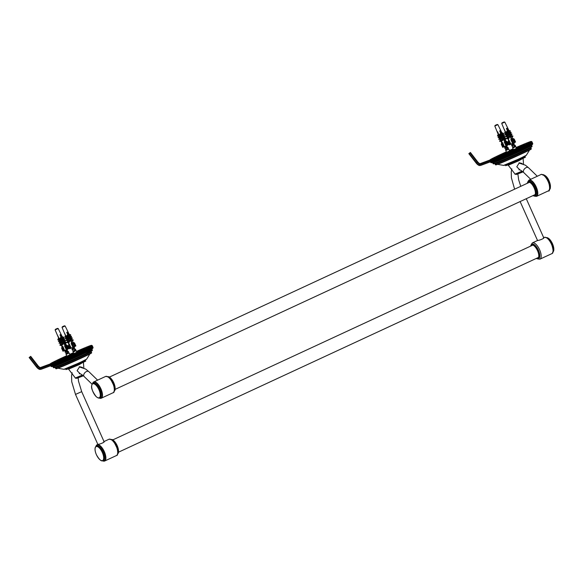 <?xml version="1.0" encoding="UTF-8"?>
<svg xmlns="http://www.w3.org/2000/svg" width="583" height="583" viewBox="0 0 583 583"><rect width="100%" height="100%" fill="white"/><g stroke="black" fill="none" stroke-linecap="round" stroke-linejoin="round"><path stroke-width="0.87" d="M103.752 441.681C105.917 441.63 99.933 444.406 98.119 444.29L97.084 444.771A8.964 3.673 -114.9 0 0 95.955 446.461A8.709 3.571 65.1 0 1 103.876 451.497A8.709 3.571 65.1 0 1 102.608 460.796A8.964 3.673 -114.9 0 0 104.627 461.029A8.964 3.673 -114.9 0 0 104.182 451.351A8.964 3.673 -114.9 0 0 97.084 444.771L95.852 446.542M538.656 257.103A7.339 3.01 -114.9 0 0 537.504 250.675A7.339 3.01 -114.9 0 0 533.139 245.203M538.714 256.848A6.916 2.835 65.1 0 1 537.934 257.832M532.111 245.283A6.916 2.835 65.1 0 1 533.365 245.319M543.436 237.777C545.601 237.733 539.618 240.509 537.803 240.393L532.381 242.9L531.157 244.671M535.267 194.299A7.339 3.01 -114.9 0 0 531.164 183.441A7.339 3.01 -114.9 0 0 529.75 182.399M535.318 194.052A6.916 2.835 65.1 0 1 534.545 195.028M528.723 182.479A6.916 2.835 65.1 0 1 529.976 182.523M67.009 349.815L65.66 351.943L66.302 352.088M68.211 352.008L66.105 354.355L66.899 356.198M60.734 335.793L60.719 336.253L60.975 335.99M66.119 354.42L68.481 351.68M66.863 351.841L64.975 352.023L67.439 349.341M66.112 354.136L68.517 351.483L65.69 351.738M65.07 351.804L67.46 349.29M62.629 339.685L62.556 340.159M60.537 335.006L60.406 335.589M66.79 354.034C64.21 354.624 68.889 351.899 67.664 351.432L65.937 351.411M67.176 350.099L67.883 351.556L66.171 352.088M65.529 351.381L66.644 349.654M68.313 352.074L69.18 353.094L66.105 354.355M75.316 349.691L76.089 350.543L73.188 352.154L75.44 349.997L75.695 349.523L75.076 349.406M74.056 347.555L72.737 349.479L72.992 351.622M75.426 349.756L75.243 350.201M67.839 333.848L67.584 334.227M68.889 336.187L69.115 336.697M72.678 347.475L73.647 347.453M73.13 352.154L75.44 349.997M72.737 349.8L72.022 349.764L74.486 347.082M68.539 335.414L68.16 335.465M67.497 333.075L67.081 333.133M73.101 351.957L75.557 349.224L74.886 349.108M73.801 349.283L72.737 349.479M72.11 349.545L74.303 346.776M67.905 334.904L68.408 335.108L68.022 335.167M67.366 332.776L66.943 332.842M73.057 351.804L75.076 349.465L74.668 348.853L72.707 349.683M74.172 349.108L72.984 349.159M72.576 349.122L73.837 346.987M68.422 335.145L67.985 335.087M67.271 333.556L67.541 333.17M67.38 332.813L66.899 332.755M74.026 349.108L74.668 348.853L74.216 347.84M80.279 373.834L77.109 370.693L79.645 366.685L82.524 367.443M66.783 355.936A15.369 0.466 -24.1 0 0 56.952 360.833A15.369 0.466 -24.1 0 0 76.898 352.365A15.369 0.466 -24.1 0 0 84.994 348.291A15.369 0.466 -24.1 0 0 76.555 351.585M73.487 352.926A15.369 0.466 -24.1 0 0 69.829 354.551M58.825 360.236A14.939 0.452 155.9 0 1 61.215 359.041M82.648 349.538A14.939 0.452 155.9 0 1 83.296 349.283M76.46 351.374A22.54 0.685 155.9 0 1 77.401 350.966A22.54 0.685 155.9 0 1 78.618 350.441A22.54 0.685 155.9 0 1 79.798 349.931A22.54 0.685 155.9 0 1 80.95 349.443A22.54 0.685 155.9 0 1 82.057 348.969A22.54 0.685 155.9 0 1 83.121 348.517A22.54 0.685 155.9 0 1 84.141 348.095A22.54 0.685 155.9 0 1 85.111 347.694A22.54 0.685 155.9 0 1 86.022 347.315A22.54 0.685 155.9 0 1 86.874 346.972A22.54 0.685 155.9 0 1 87.661 346.659A22.54 0.685 155.9 0 1 88.383 346.375A22.54 0.685 155.9 0 1 89.039 346.12A22.54 0.685 155.9 0 1 89.622 345.901A22.54 0.685 155.9 0 1 90.125 345.719A22.54 0.685 155.9 0 1 90.562 345.573A22.54 0.685 155.9 0 1 90.919 345.457A22.54 0.685 155.9 0 1 91.196 345.376A22.54 0.685 155.9 0 1 91.393 345.333A22.54 0.685 155.9 0 1 91.509 345.333A22.54 0.685 155.9 0 1 91.524 345.333A22.54 0.685 155.9 0 1 91.546 345.362A22.54 0.685 155.9 0 1 91.502 345.428A22.54 0.685 155.9 0 1 91.371 345.53A22.54 0.685 155.9 0 1 91.167 345.668A22.54 0.685 155.9 0 1 90.875 345.843A22.54 0.685 155.9 0 1 90.511 346.054A22.54 0.685 155.9 0 1 90.073 346.295A22.54 0.685 155.9 0 1 89.556 346.572A22.54 0.685 155.9 0 1 88.959 346.878A22.54 0.685 155.9 0 1 88.303 347.213A22.54 0.685 155.9 0 1 87.567 347.577A22.54 0.685 155.9 0 1 86.772 347.971A22.54 0.685 155.9 0 1 85.912 348.386A22.54 0.685 155.9 0 1 84.994 348.831A22.54 0.685 155.9 0 1 84.025 349.297A22.54 0.685 155.9 0 1 82.997 349.778A22.54 0.685 155.9 0 1 81.926 350.288A22.54 0.685 155.9 0 1 80.811 350.806A22.54 0.685 155.9 0 1 79.66 351.345A22.54 0.685 155.9 0 1 78.472 351.892A22.54 0.685 155.9 0 1 77.255 352.453A22.54 0.685 155.9 0 1 76.009 353.021A22.54 0.685 155.9 0 1 74.748 353.597A22.54 0.685 155.9 0 1 73.473 354.173A22.54 0.685 155.9 0 1 72.183 354.756A22.54 0.685 155.9 0 1 70.893 355.331A22.54 0.685 155.9 0 1 69.603 355.907A22.54 0.685 155.9 0 1 68.313 356.475A22.54 0.685 155.9 0 1 67.038 357.044A22.54 0.685 155.9 0 1 65.777 357.59A22.54 0.685 155.9 0 1 64.538 358.137A22.54 0.685 155.9 0 1 63.321 358.662A22.54 0.685 155.9 0 1 62.141 359.172A22.54 0.685 155.9 0 1 60.989 359.667A22.54 0.685 155.9 0 1 59.881 360.134A22.54 0.685 155.9 0 1 58.81 360.586A22.54 0.685 155.9 0 1 57.797 361.015A22.54 0.685 155.9 0 1 56.828 361.416A22.54 0.685 155.9 0 1 55.917 361.788A22.54 0.685 155.9 0 1 55.064 362.13A22.54 0.685 155.9 0 1 54.277 362.444A22.54 0.685 155.9 0 1 53.556 362.728A22.54 0.685 155.9 0 1 52.9 362.983A22.54 0.685 155.9 0 1 52.317 363.202A22.54 0.685 155.9 0 1 51.807 363.384A22.54 0.685 155.9 0 1 51.377 363.537A22.54 0.685 155.9 0 1 51.02 363.646A22.54 0.685 155.9 0 1 50.743 363.726A22.54 0.685 155.9 0 1 50.546 363.77A22.54 0.685 155.9 0 1 50.43 363.777A22.54 0.685 155.9 0 1 50.393 363.741A22.54 0.685 155.9 0 1 50.393 363.734A22.54 0.685 155.9 0 1 50.437 363.675A22.54 0.685 155.9 0 1 50.568 363.573A22.54 0.685 155.9 0 1 50.772 363.435A22.54 0.685 155.9 0 1 51.056 363.26A22.54 0.685 155.9 0 1 51.421 363.049A22.54 0.685 155.9 0 1 51.865 362.808A22.54 0.685 155.9 0 1 52.383 362.539A22.54 0.685 155.9 0 1 52.973 362.232A22.54 0.685 155.9 0 1 53.636 361.897A22.54 0.685 155.9 0 1 54.365 361.526A22.54 0.685 155.9 0 1 55.166 361.139A22.54 0.685 155.9 0 1 56.019 360.717A22.54 0.685 155.9 0 1 56.937 360.272A22.54 0.685 155.9 0 1 57.914 359.806A22.54 0.685 155.9 0 1 58.934 359.325A22.54 0.685 155.9 0 1 60.005 358.815A22.54 0.685 155.9 0 1 61.12 358.297A22.54 0.685 155.9 0 1 62.279 357.758A22.54 0.685 155.9 0 1 63.467 357.211A22.54 0.685 155.9 0 1 64.684 356.65A22.54 0.685 155.9 0 1 65.923 356.082A22.54 0.685 155.9 0 1 66.688 355.732M69.741 354.355A22.54 0.685 155.9 0 1 69.756 354.347A22.54 0.685 155.9 0 1 71.046 353.772A22.54 0.685 155.9 0 1 72.336 353.196A22.54 0.685 155.9 0 1 73.4 352.722M51.231 366.474L51.705 366.649A22.54 0.685 -24.1 0 0 51.719 366.656A22.54 0.685 -24.1 0 0 51.836 366.649A22.54 0.685 -24.1 0 0 52.033 366.605A22.54 0.685 -24.1 0 0 52.31 366.532A22.54 0.685 -24.1 0 0 52.667 366.416A22.54 0.685 -24.1 0 0 53.097 366.27A22.54 0.685 -24.1 0 0 53.607 366.08A22.54 0.685 -24.1 0 0 54.19 365.862A22.54 0.685 -24.1 0 0 54.846 365.614A22.54 0.685 -24.1 0 0 55.567 365.33A22.54 0.685 -24.1 0 0 56.354 365.016A22.54 0.685 -24.1 0 0 57.207 364.666A22.54 0.685 -24.1 0 0 58.118 364.295A22.54 0.685 -24.1 0 0 59.087 363.894A22.54 0.685 -24.1 0 0 60.1 363.471A22.54 0.685 -24.1 0 0 61.171 363.02A22.54 0.685 -24.1 0 0 62.279 362.546A22.54 0.685 -24.1 0 0 63.43 362.05A22.54 0.685 -24.1 0 0 64.611 361.54A22.54 0.685 -24.1 0 0 65.828 361.015A22.54 0.685 -24.1 0 0 67.067 360.476A22.54 0.685 -24.1 0 0 68.328 359.922A22.54 0.685 -24.1 0 0 69.603 359.361A22.54 0.685 -24.1 0 0 70.893 358.793A22.54 0.685 -24.1 0 0 72.183 358.217A22.54 0.685 -24.1 0 0 73.473 357.634A22.54 0.685 -24.1 0 0 74.762 357.058A22.54 0.685 -24.1 0 0 76.038 356.475A22.54 0.685 -24.1 0 0 77.299 355.907A22.54 0.685 -24.1 0 0 78.545 355.339A22.54 0.685 -24.1 0 0 79.762 354.777A22.54 0.685 -24.1 0 0 80.95 354.231A22.54 0.685 -24.1 0 0 82.101 353.692A22.54 0.685 -24.1 0 0 83.216 353.167A22.54 0.685 -24.1 0 0 84.287 352.664A22.54 0.685 -24.1 0 0 85.315 352.176A22.54 0.685 -24.1 0 0 86.284 351.709A22.54 0.685 -24.1 0 0 87.202 351.272A22.54 0.685 -24.1 0 0 88.062 350.849A22.54 0.685 -24.1 0 0 88.856 350.456A22.54 0.685 -24.1 0 0 89.593 350.091A22.54 0.685 -24.1 0 0 90.248 349.756A22.54 0.685 -24.1 0 0 90.839 349.45A22.54 0.685 -24.1 0 0 91.363 349.173A22.54 0.685 -24.1 0 0 91.801 348.933A22.54 0.685 -24.1 0 0 92.165 348.729A22.54 0.685 -24.1 0 0 92.457 348.554A22.54 0.685 -24.1 0 0 92.661 348.415A22.54 0.685 -24.1 0 0 92.784 348.313A22.54 0.685 -24.1 0 0 92.828 348.255A22.54 0.685 -24.1 0 0 92.835 348.24L93.083 347.585L92.216 345.639L91.546 345.362L92.216 345.602L91.509 345.333L92.209 345.595L93.091 347.548M83.143 375.62L76.752 378.352L83.325 375.773M53.097 366.27L52.288 366.058L51.421 364.113L51.807 363.384L53.097 366.27M52.667 366.416L51.872 366.197L51.005 364.251L51.377 363.537L52.667 366.416M52.31 366.532L51.537 366.299L50.67 364.353L51.02 363.646L51.763 366.233L52.31 366.532M52.033 366.605L51.282 366.372L50.415 364.419L50.743 363.726L51.457 366.328L52.033 366.605M51.836 366.649L51.107 366.401L50.24 364.448L50.546 363.77L50.349 364.433L51.836 366.649M51.719 366.656L51.02 366.394L50.153 364.441L50.43 363.777L50.204 364.455L51.078 366.401L51.719 366.656L51.02 366.394A23.05 0.7 155.9 0 1 51.013 366.379L50.138 364.433A23.05 0.7 -24.1 0 0 50.153 364.441L50.393 363.741M92.835 348.24L93.083 347.585A23.05 0.7 155.9 0 1 93.069 347.606L92.784 348.313L93.01 347.665L91.502 345.428L92.201 345.661L93.069 347.606M92.661 348.415L91.983 345.843L91.371 345.53L92.099 345.755L92.974 347.701L92.661 348.415M92.457 348.554L91.742 345.996L91.167 345.668L91.917 345.879L92.784 347.832L92.457 348.554M92.165 348.729L90.875 345.843L91.655 346.047L92.522 347.993L92.165 348.729M91.801 348.933L90.511 346.054L91.305 346.251L92.18 348.197L91.801 348.933M91.363 349.173L90.073 346.295L90.882 346.484L91.75 348.43L91.363 349.173M90.839 349.45L89.556 346.572L90.38 346.754L91.247 348.7L90.839 349.45M90.248 349.756L88.959 346.878L89.797 347.053L90.671 348.998L90.248 349.756M89.593 350.091L88.303 347.213L89.148 347.388L90.022 349.334L89.593 350.091M88.856 350.456L87.567 347.577L88.427 347.752L89.294 349.698L88.856 350.456M88.062 350.849L86.772 347.971L87.632 348.138L88.507 350.091L88.062 350.849M87.202 351.272L85.912 348.386L86.78 348.561L87.647 350.507L87.202 351.272M86.284 351.709L84.994 348.831L85.861 349.006L86.729 350.951L86.284 351.709L84.994 348.831M85.315 352.176L84.025 349.297L84.885 349.472L85.759 351.418L85.315 352.176L84.025 349.297M84.287 352.664L82.997 349.778L83.857 349.968L84.724 351.913L84.287 352.664L82.997 349.778M83.216 353.167L81.992 350.842L81.926 350.288L82.779 350.478L83.646 352.424L83.216 353.167L81.926 350.288M82.101 353.692L80.811 350.806L81.649 351.002L82.524 352.948L82.101 353.692L80.811 350.806M80.95 354.231L79.66 351.345L80.483 351.549L81.358 353.495L80.95 354.231L79.66 351.345M79.762 354.777L78.421 352.504L78.472 351.892L79.281 352.103L80.148 354.049L79.762 354.777L78.472 351.892M78.545 355.339L77.255 352.453L78.042 352.671L78.916 354.617L78.545 355.339L77.255 352.453M77.299 355.907L75.885 353.662L76.009 353.021L76.781 353.254L77.656 355.2L77.299 355.907L76.009 353.021M76.038 356.475L74.588 354.245L74.748 353.597L75.498 353.837L76.366 355.783L76.038 356.475L74.748 353.597M74.762 357.058L73.276 354.843L73.473 354.173L74.194 354.428L75.069 356.373L74.762 357.058L73.473 354.173M73.473 357.634L72.831 357.379L71.957 355.433L72.183 354.756L72.882 355.018L73.757 356.964L73.473 357.634L72.183 354.756M72.183 358.217L71.505 357.969L70.638 356.024L70.893 355.331L71.563 355.608L72.43 357.561L72.183 358.217L70.893 355.331M70.893 358.793L70.186 358.56L69.319 356.614L69.603 355.907L71.111 358.151L70.893 358.793L69.603 355.907M69.603 359.361L68.874 359.143L68.007 357.19L68.313 356.475L69.792 358.734L69.603 359.361L68.313 356.475M68.328 359.922L67.577 359.711L66.702 357.765L67.038 357.044L67.613 357.364L68.328 359.922L67.038 357.044M67.067 360.476L66.294 360.272L65.42 358.326L65.777 357.59L66.316 357.933L67.067 360.476L65.777 357.59M65.828 361.015L65.034 360.819L64.159 358.873L64.538 358.137L65.041 358.494L65.828 361.015L64.538 358.137M64.611 361.54L63.802 361.351L62.928 359.405L63.321 358.662L63.787 359.033L64.611 361.54L63.321 358.662M63.43 362.05L62.6 361.868L61.732 359.922L62.141 359.172L63.438 361.511L62.141 359.172M62.279 362.546L61.441 362.364L60.566 360.418L60.989 359.667L61.375 360.075L62.279 362.546L60.989 359.667M61.171 363.02L60.319 362.845L59.451 360.892L59.881 360.134L61.098 362.509L59.881 360.134M60.1 363.471L59.247 363.296L58.373 361.343L58.81 360.586L60.1 363.471L58.81 360.586M59.087 363.894L58.22 363.719L57.353 361.773L57.797 361.015L59.087 363.894L57.797 361.015M58.118 364.295L57.251 364.12L56.383 362.174L56.828 361.416L58.118 364.295L56.828 361.416M57.207 364.666L56.347 364.492L55.472 362.546L55.917 361.788L57.207 364.666M56.354 365.016L55.494 364.834L54.627 362.888L55.064 362.13L56.354 365.016M55.567 365.33L54.715 365.147L53.84 363.202L54.277 362.444L55.567 365.33M54.846 365.614L54 365.424L53.126 363.479L53.556 362.728L54.846 365.614M54.19 365.862L53.352 365.672L52.485 363.726L52.9 362.983L54.19 365.862M53.352 365.672A23.05 0.7 155.9 0 1 53.177 365.738L53.607 366.08L52.783 365.884A23.05 0.7 155.9 0 1 52.63 365.942M63.802 361.351A23.05 0.7 155.9 0 1 63.438 361.511M65.034 360.819A23.05 0.7 155.9 0 1 64.662 360.986M66.294 360.272A23.05 0.7 155.9 0 1 65.915 360.44M67.577 359.711A23.05 0.7 155.9 0 1 67.191 359.879M68.874 359.143A23.05 0.7 155.9 0 1 68.481 359.31M70.186 358.56A23.05 0.7 155.9 0 1 69.792 358.734M71.505 357.969A23.05 0.7 155.9 0 1 71.111 358.151M72.831 357.379A23.05 0.7 155.9 0 1 72.43 357.561M74.15 356.789A23.05 0.7 155.9 0 1 73.757 356.964M75.462 356.198A23.05 0.7 155.9 0 1 75.069 356.373M76.759 355.608A23.05 0.7 155.9 0 1 76.366 355.783M78.035 355.025A23.05 0.7 155.9 0 1 77.656 355.2M79.288 354.449A23.05 0.7 155.9 0 1 78.916 354.617M80.52 353.881A23.05 0.7 155.9 0 1 80.148 354.049M51.756 363.989A23.05 0.7 -24.1 0 0 51.916 363.938L52.317 363.202L52.302 363.792A23.05 0.7 -24.1 0 0 52.485 363.726M63.787 359.033A23.05 0.7 -24.1 0 0 64.159 358.873M65.041 358.494A23.05 0.7 -24.1 0 0 65.42 358.326M66.316 357.933A23.05 0.7 -24.1 0 0 66.702 357.765M67.613 357.364A23.05 0.7 -24.1 0 0 68.007 357.19M68.925 356.789A23.05 0.7 -24.1 0 0 69.319 356.614M70.237 356.198A23.05 0.7 -24.1 0 0 70.638 356.024M71.563 355.608A23.05 0.7 -24.1 0 0 71.957 355.433M72.882 355.018A23.05 0.7 -24.1 0 0 73.276 354.843M74.194 354.428A23.05 0.7 -24.1 0 0 74.588 354.245M75.498 353.837A23.05 0.7 -24.1 0 0 75.885 353.662M76.781 353.254A23.05 0.7 -24.1 0 0 77.167 353.079M78.042 352.671A23.05 0.7 -24.1 0 0 78.421 352.504M79.281 352.103A23.05 0.7 -24.1 0 0 79.645 351.935M52.302 363.792L53.177 365.738M52.783 365.884L51.916 363.938M76.847 352.241L73.793 353.604M69.938 354.792L66.877 356.155M67.191 345.333L68.663 348.627L67.511 345.573L66.411 344.968M65.711 345.821L66.047 345.194L66.805 345.857L65.93 346.499L64.611 345.872L65.158 345.646L60.042 334.81L60.428 334.62L65.974 346.404M65.216 346.346L66.688 349.64L67.227 349.399L65.93 346.499M65.544 345.457L65.894 345.734L65.158 345.646M66.71 346.127L68.007 349.035L67.227 349.399M62.25 346.907L62.374 347.293L62.862 346.645L62.621 347.483L61.652 348.27L61.922 347.009L62.396 347.22M63.037 351.199L61.747 348.313M62.257 348.109L63.554 351.01L63.044 351.214M63.554 351.01L64.094 350.777L62.621 347.483M68.007 349.035L66.812 346.04M55.385 329.366L57.557 328.367M60.494 343.117L57.717 335.815L59.306 338.949L60.836 337.258L60.69 339.051L60.836 337.258M59.772 341.346L60.428 342.396M59.094 339.678L59.699 340.625M57.302 328.462L58.205 328.542L55.13 329.92L59.051 339.051M60.34 338.876L59.189 339.328L59.954 340.523L61.507 338.759L60.967 340.516L61.375 340.72L61.915 338.963L61.507 338.759M60.224 341.186L60.683 342.294L62.279 340.399L61.703 342.287L62.104 342.491L60.945 342.935L61.507 344.298L63.168 342.206L62.527 344.276L62.92 344.473L63.554 342.403L63.168 342.206M61.507 344.298L62.534 346.79M62.6 346.747L62.979 346.586L64.633 350.521L66.338 349.771L64.538 345.901L65.012 345.683M66.571 345.61L65.267 342.95L64.181 342.09L64.509 341.572L66.455 342.432L66.345 342.862L64.181 342.09M64.611 341.616L63.416 339.838L65.522 340.487L64.458 341.303M63.685 339.729L62.658 338.184L64.698 338.767L64.582 339.211L62.629 338.599M62.891 338.096L61.958 336.704L63.89 337.207L63.795 337.586L61.936 337.054M62.68 347.854L61.251 344.4M59.459 339.466L59.823 340.21M57.812 335.779L59.175 338.636M61.769 344.925L62.92 344.473M61.375 344.728L62.527 344.276M61.514 345.027L60.355 345.479L59.969 345.282L61.12 344.83M59.969 345.282L60.566 343.314M62.031 339.051L62.417 339.219M61.703 342.287L60.545 342.738L60.945 342.935M60.289 342.833L59.138 343.285L59.779 341.376M60.69 343.037L59.138 343.285M60.683 342.294L60.545 342.738M65.405 343.234L66.345 342.862M60.967 340.516L59.816 340.968L61.375 340.72M59.561 341.07L58.409 341.521L59.102 339.7M59.962 341.274L58.409 341.521M59.954 340.523L59.816 340.968M59.532 339.503L60.69 339.051M58.934 339.43L57.775 339.882L58.489 338.184M59.277 339.605L57.775 339.882M63.62 339.59L64.582 339.211M62.534 339.481L62.162 339.321M59.306 338.949L59.189 339.328M62.826 337.972L63.795 337.586M62.104 342.491L62.68 340.603L62.279 340.399M64.4 342.002L64.509 341.572M65.413 340.931L63.642 340.151L63.751 339.707M62.928 338.483L63.044 338.038M62.279 336.916L62.374 336.537M65.362 345.806L60.377 334.649M64.822 350.325L64.407 350.529M65.646 345.384L66.047 345.194M64.633 350.521L64.094 350.777M68.663 348.627L68.16 348.86M74.187 342.76L75.659 346.054L74.566 343.001L73.371 342.41M72.365 343.387L72.751 342.746L73.385 343.409L72.416 344.145L71.199 343.467L71.782 343.227L66.717 332.361L67.14 332.164L72.627 343.97M71.724 343.977L73.196 347.271L73.713 347.045L72.416 344.145M72.205 343.03L72.511 343.321L71.782 343.227M73.261 343.751L74.566 346.652L73.713 347.045M69.049 344.4L69.085 344.823L69.515 344.196L69.239 345.056L68.451 345.792L68.794 344.466L69.144 344.626M69.792 348.707L68.502 345.814M68.896 345.668L70.193 348.568L69.8 348.714M70.193 348.568L70.711 348.35L69.239 345.056M74.566 346.652L73.414 343.555M62.272 326.815L64.524 325.795M67.402 340.559L64.538 333.294L66.061 336.464L67.395 334.875L66.812 336.522L67.176 336.69L67.759 335.036L67.395 334.875M66.681 338.796L67.234 339.882M66.003 337.12L66.506 338.111M64.319 325.868L65.121 325.992L62.046 327.369L65.864 336.537M66.812 336.522L65.923 336.85L66.702 338.038L68.065 336.369L67.431 338.162L67.861 338.359L68.488 336.566L68.065 336.369M67.431 338.162L66.542 338.49L67.431 339.809L68.838 338.009L68.16 339.933L68.583 340.129L67.694 340.457L68.247 341.813L69.727 339.809L68.983 341.93L69.399 342.119L70.142 339.998L69.727 339.809M68.247 341.813L69.275 344.305M69.311 344.276L71.286 348.08L72.926 347.366L71.141 343.489L71.629 343.27M73.385 343.409L74.784 346.535L75.083 346.324L73.239 342.476M72.219 340.72L70.973 339.219L73.239 339.955L73.108 340.392L70.886 339.641M71.279 338.789L70.098 337.797L70.434 337.266L72.307 338.009L71.374 338.759M70.448 337.076L69.428 335.706L71.469 336.289L71.337 336.748L69.355 336.143M69.654 335.451L68.736 334.219L70.66 334.737L70.543 335.123L68.677 334.584M69.158 344.589L68.051 341.886M65.945 336.187L64.64 333.257M68.51 342.447L69.399 342.119M68.094 342.257L68.983 341.93M68.313 342.52L67.009 342.658L67.898 342.33M67.009 342.658L67.584 341.019M70.237 339.933L70.638 340.093M70.346 339.444L70.186 339.823M69.537 337.63L69.486 338.082M68.809 336.012L68.707 336.384M68.145 334.518L68.32 334.926M68.16 339.933L67.271 340.261L67.694 340.457M67.074 340.334L66.185 340.661L66.768 339M67.497 340.53L66.185 340.661M67.431 339.809L67.271 340.261M72.321 340.683L73.108 340.392M66.972 338.687L67.861 338.359M66.345 338.563L65.456 338.891L66.047 337.222M66.775 338.759L65.456 338.891M66.702 338.038L66.542 338.49M66.287 337.018L67.176 336.69M65.726 336.923L64.837 337.251L65.405 335.64M66.09 337.091L64.837 337.251M70.536 337.04L71.337 336.748M69.239 336.959L68.823 336.887M66.061 336.464L65.923 336.85M69.741 335.422L70.543 335.123M68.524 335.371L68.08 335.283M68.583 340.129L69.26 338.206L68.838 338.009M71.053 339.576L71.184 339.138M72.168 338.461L70.303 337.717L70.434 337.266M69.588 336.056L69.727 335.597M68.94 334.489L69.056 334.103M72.154 343.489L67.096 332.186M72.321 342.95L72.751 342.746M71.286 348.08L70.711 348.35M68.794 344.466L68.211 342.556M75.659 346.054L75.083 346.324L72.248 340.538M29.15 357.532L30.717 356.359L29.15 357.532L36.416 366.882A3.906 1.516 48.9 0 0 40.14 369.425L41.007 369.301A4.402 1.705 48.9 0 1 40.81 369.309M50.335 363.894L39.994 367.713A2.427 0.94 48.9 0 1 39.892 367.735A2.427 0.94 48.9 0 1 37.574 366.153L30.316 356.803M40.358 367.574A2.922 1.137 48.9 0 1 37.982 365.709L30.717 356.359M50.262 364.718L39.695 368.616A2.922 1.137 48.9 0 1 36.795 366.743L29.529 357.394M50.721 365.738L41.189 369.258A4.402 1.705 48.9 0 1 41.007 369.301M50.648 365.57L40.3 369.389A3.906 1.516 48.9 0 1 40.14 369.425M506.685 145.918L505.344 148.046L505.986 148.191M507.888 148.104L505.789 150.458L506.583 152.301M505.796 150.523L508.165 147.776M506.547 147.944L504.652 148.126L507.123 145.437M496.978 124.565L497.889 124.645L494.814 126.015L498.429 134.935L497.583 131.845M505.796 150.239L508.201 147.586L505.374 147.834M504.747 147.907L507.144 145.393M500.214 131.109L499.835 131.16M506.474 150.13C503.894 150.72 508.573 148.002 507.348 147.535L505.621 147.514M506.853 146.202L507.56 147.652L505.847 148.191M505.213 147.484L506.328 145.757M502.24 136.262L502.029 135.824M501.161 133.973L500.957 133.536M500.09 131.685L499.82 131.124M507.997 148.169L508.857 149.197L505.789 150.458M512.909 147.951L515.773 146.646L516.545 148.381M513.732 143.658L512.413 145.582L512.676 147.725M514.993 145.794L512.916 147.951M507.523 129.951L507.268 130.33M512.362 143.578L513.332 143.556M512.814 148.257L515.117 146.1L515.372 145.626L514.76 145.51M512.413 145.903L511.699 145.867L514.162 143.185M508.223 131.51L507.844 131.569M507.181 129.178L506.758 129.237M512.785 148.06L515.241 145.327L514.57 145.211M513.485 145.378L512.421 145.582M511.794 145.648L513.98 142.871M507.582 131.007L508.085 131.211L507.706 131.27M507.042 128.879L506.62 128.938M512.734 147.907L514.753 145.568L514.352 144.956L512.384 145.786M513.849 145.211L512.661 145.254M512.26 145.225L513.514 143.09M508.106 131.248L507.669 131.19M506.955 129.659L507.225 129.273M507.057 128.909L506.583 128.85M513.71 145.211L514.352 144.956L513.9 143.943M519.956 169.937L516.786 166.789L519.329 162.788L522.2 163.539M506.467 152.039A15.369 0.466 -24.1 0 0 496.636 156.936A15.369 0.466 -24.1 0 0 516.574 148.468A15.369 0.466 -24.1 0 0 524.678 144.395A15.369 0.466 -24.1 0 0 516.239 147.688M513.171 149.029A15.369 0.466 -24.1 0 0 509.513 150.654M498.509 156.331A14.939 0.452 155.9 0 1 500.899 155.144M522.332 145.633A14.939 0.452 155.9 0 1 522.98 145.386M516.144 147.477A22.54 0.685 155.9 0 1 517.085 147.069A22.54 0.685 155.9 0 1 518.294 146.544A22.54 0.685 155.9 0 1 519.482 146.034A22.54 0.685 155.9 0 1 520.626 145.539A22.54 0.685 155.9 0 1 521.741 145.072A22.54 0.685 155.9 0 1 522.805 144.62A22.54 0.685 155.9 0 1 523.825 144.19A22.54 0.685 155.9 0 1 524.787 143.79A22.54 0.685 155.9 0 1 525.698 143.418A22.54 0.685 155.9 0 1 526.551 143.075A22.54 0.685 155.9 0 1 527.338 142.762A22.54 0.685 155.9 0 1 528.067 142.478A22.54 0.685 155.9 0 1 528.715 142.223A22.54 0.685 155.9 0 1 529.298 142.004A22.54 0.685 155.9 0 1 529.809 141.822A22.54 0.685 155.9 0 1 530.239 141.669A22.54 0.685 155.9 0 1 530.596 141.56A22.54 0.685 155.9 0 1 530.873 141.48A22.54 0.685 155.9 0 1 531.069 141.436A22.54 0.685 155.9 0 1 531.193 141.429A22.54 0.685 155.9 0 1 531.208 141.436A22.54 0.685 155.9 0 1 531.179 141.531A22.54 0.685 155.9 0 1 531.055 141.633A22.54 0.685 155.9 0 1 530.843 141.771A22.54 0.685 155.9 0 1 530.559 141.946A22.54 0.685 155.9 0 1 530.195 142.157A22.54 0.685 155.9 0 1 529.75 142.398A22.54 0.685 155.9 0 1 529.233 142.667A22.54 0.685 155.9 0 1 528.643 142.973A22.54 0.685 155.9 0 1 527.979 143.309A22.54 0.685 155.9 0 1 527.251 143.68A22.54 0.685 155.9 0 1 526.456 144.067A22.54 0.685 155.9 0 1 525.596 144.489A22.54 0.685 155.9 0 1 524.678 144.934A22.54 0.685 155.9 0 1 523.709 145.4A22.54 0.685 155.9 0 1 522.681 145.881A22.54 0.685 155.9 0 1 521.61 146.391A22.54 0.685 155.9 0 1 520.495 146.909A22.54 0.685 155.9 0 1 519.344 147.448A22.54 0.685 155.9 0 1 518.156 147.995A22.54 0.685 155.9 0 1 516.939 148.556A22.54 0.685 155.9 0 1 515.693 149.124A22.54 0.685 155.9 0 1 514.432 149.7A22.54 0.685 155.9 0 1 513.149 150.276A22.54 0.685 155.9 0 1 511.867 150.859A22.54 0.685 155.9 0 1 510.577 151.434A22.54 0.685 155.9 0 1 509.28 152.01A22.54 0.685 155.9 0 1 507.997 152.578A22.54 0.685 155.9 0 1 506.722 153.14A22.54 0.685 155.9 0 1 505.461 153.693A22.54 0.685 155.9 0 1 504.222 154.24A22.54 0.685 155.9 0 1 503.005 154.765A22.54 0.685 155.9 0 1 501.817 155.275A22.54 0.685 155.9 0 1 500.673 155.763A22.54 0.685 155.9 0 1 499.558 156.237A22.54 0.685 155.9 0 1 498.494 156.689A22.54 0.685 155.9 0 1 497.474 157.111A22.54 0.685 155.9 0 1 496.512 157.512A22.54 0.685 155.9 0 1 495.601 157.891A22.54 0.685 155.9 0 1 494.748 158.233A22.54 0.685 155.9 0 1 493.961 158.547A22.54 0.685 155.9 0 1 493.24 158.831A22.54 0.685 155.9 0 1 492.584 159.086A22.54 0.685 155.9 0 1 492.001 159.305A22.54 0.685 155.9 0 1 491.491 159.487A22.54 0.685 155.9 0 1 491.061 159.633A22.54 0.685 155.9 0 1 490.704 159.749A22.54 0.685 155.9 0 1 490.427 159.829A22.54 0.685 155.9 0 1 490.23 159.873A22.54 0.685 155.9 0 1 490.114 159.873A22.54 0.685 155.9 0 1 490.077 159.844A22.54 0.685 155.9 0 1 490.077 159.837A22.54 0.685 155.9 0 1 490.121 159.778A22.54 0.685 155.9 0 1 490.245 159.676A22.54 0.685 155.9 0 1 490.456 159.538A22.54 0.685 155.9 0 1 490.74 159.363A22.54 0.685 155.9 0 1 491.105 159.152A22.54 0.685 155.9 0 1 491.549 158.911A22.54 0.685 155.9 0 1 492.067 158.634A22.54 0.685 155.9 0 1 492.657 158.328A22.54 0.685 155.9 0 1 493.32 157.993A22.54 0.685 155.9 0 1 494.049 157.629A22.54 0.685 155.9 0 1 494.843 157.235A22.54 0.685 155.9 0 1 495.703 156.82A22.54 0.685 155.9 0 1 496.621 156.375A22.54 0.685 155.9 0 1 497.59 155.909A22.54 0.685 155.9 0 1 498.618 155.428A22.54 0.685 155.9 0 1 499.689 154.918A22.54 0.685 155.9 0 1 500.804 154.4A22.54 0.685 155.9 0 1 501.956 153.861A22.54 0.685 155.9 0 1 503.144 153.314A22.54 0.685 155.9 0 1 504.368 152.753A22.54 0.685 155.9 0 1 505.607 152.185A22.54 0.685 155.9 0 1 506.372 151.835M491.374 162.744A22.54 0.685 -24.1 0 0 491.382 162.752A22.54 0.685 -24.1 0 0 491.52 162.752A22.54 0.685 -24.1 0 0 491.717 162.708A22.54 0.685 -24.1 0 0 491.994 162.635A22.54 0.685 -24.1 0 0 492.351 162.519A22.54 0.685 -24.1 0 0 492.781 162.365A22.54 0.685 -24.1 0 0 493.291 162.183A22.54 0.685 -24.1 0 0 493.874 161.965A22.54 0.685 -24.1 0 0 494.522 161.717A22.54 0.685 -24.1 0 0 495.251 161.433A22.54 0.685 -24.1 0 0 496.038 161.112A22.54 0.685 -24.1 0 0 496.891 160.77A22.54 0.685 -24.1 0 0 497.802 160.398A22.54 0.685 -24.1 0 0 498.764 159.997A22.54 0.685 -24.1 0 0 499.784 159.567A22.54 0.685 -24.1 0 0 500.848 159.123A22.54 0.685 -24.1 0 0 501.963 158.649A22.54 0.685 -24.1 0 0 503.107 158.153A22.54 0.685 -24.1 0 0 504.295 157.643A22.54 0.685 -24.1 0 0 505.505 157.119A22.54 0.685 -24.1 0 0 506.751 156.579A22.54 0.685 -24.1 0 0 508.012 156.025A22.54 0.685 -24.1 0 0 509.287 155.464A22.54 0.685 -24.1 0 0 510.57 154.889A22.54 0.685 -24.1 0 0 511.859 154.32A22.54 0.685 -24.1 0 0 513.157 153.737A22.54 0.685 -24.1 0 0 514.439 153.161A22.54 0.685 -24.1 0 0 515.722 152.578A22.54 0.685 -24.1 0 0 516.983 152.003A22.54 0.685 -24.1 0 0 518.221 151.442A22.54 0.685 -24.1 0 0 519.446 150.88A22.54 0.685 -24.1 0 0 520.634 150.327A22.54 0.685 -24.1 0 0 521.785 149.795A22.54 0.685 -24.1 0 0 522.9 149.27A22.54 0.685 -24.1 0 0 523.971 148.767A22.54 0.685 -24.1 0 0 524.999 148.279A22.54 0.685 -24.1 0 0 525.968 147.812A22.54 0.685 -24.1 0 0 526.886 147.368A22.54 0.685 -24.1 0 0 527.746 146.952A22.54 0.685 -24.1 0 0 528.541 146.559A22.54 0.685 -24.1 0 0 529.269 146.195A22.54 0.685 -24.1 0 0 529.932 145.859A22.54 0.685 -24.1 0 0 530.523 145.553A22.54 0.685 -24.1 0 0 531.04 145.276A22.54 0.685 -24.1 0 0 531.485 145.036A22.54 0.685 -24.1 0 0 531.849 144.824A22.54 0.685 -24.1 0 0 532.133 144.657A22.54 0.685 -24.1 0 0 532.345 144.518A22.54 0.685 -24.1 0 0 532.468 144.409A22.54 0.685 -24.1 0 0 532.512 144.358A22.54 0.685 -24.1 0 0 532.512 144.344L532.767 143.688L531.893 141.742L531.222 141.465A22.54 0.685 155.9 0 1 531.222 141.465L531.9 141.705L532.767 143.651M509.425 150.458A22.54 0.685 155.9 0 1 509.433 150.45A22.54 0.685 155.9 0 1 510.73 149.875A22.54 0.685 155.9 0 1 512.02 149.299A22.54 0.685 155.9 0 1 513.084 148.825M490.915 162.577L491.382 162.752A22.54 0.685 -24.1 0 0 491.396 162.759L490.704 162.489L489.829 160.544L490.114 159.873L489.888 160.558L490.755 162.504L491.396 162.759L490.704 162.489A23.05 0.7 155.9 0 1 490.689 162.482L489.822 160.536A23.05 0.7 -24.1 0 0 489.829 160.544L489.924 160.23M522.82 171.715L516.429 174.455L523.009 171.876M492.781 162.365L491.972 162.161L491.105 160.216L491.491 159.487L492.781 162.365M492.351 162.519L491.556 162.3L490.682 160.354L491.061 159.633L492.351 162.519M491.994 162.635L491.221 162.402L490.347 160.456L490.704 159.749L490.573 160.391L491.994 162.635M491.717 162.708L490.966 162.468L490.092 160.522L490.427 159.829L491.134 162.431L491.717 162.708M491.52 162.752L490.791 162.497L489.924 160.551L490.23 159.873L490.033 160.536L491.52 162.752M489.822 160.5L490.077 159.844L489.822 160.5M531.885 141.698L531.193 141.429L531.885 141.698A23.05 0.7 -24.1 0 1 531.9 141.705M532.512 144.344L532.767 143.688A23.05 0.7 155.9 0 1 532.753 143.709L532.468 144.409L532.694 143.768L531.82 141.822L531.179 141.531L531.878 141.764L532.753 143.709M532.345 144.518L532.534 143.892L531.055 141.633L531.783 141.851L532.651 143.804L532.345 144.518M532.133 144.657L532.294 144.045L530.843 141.771L531.601 141.982L532.468 143.928L532.133 144.657M531.849 144.824L530.559 141.946L531.332 142.15L532.206 144.096L531.849 144.824M531.485 145.036L530.195 142.157L530.989 142.347L531.856 144.3L531.485 145.036M531.04 145.276L529.75 142.398L530.559 142.587L531.434 144.533L531.04 145.276M530.523 145.553L529.233 142.667L530.056 142.857L530.931 144.803L530.523 145.553M529.932 145.859L528.643 142.973L529.481 143.156L530.355 145.101L529.932 145.859M529.269 146.195L527.979 143.309L528.832 143.491L529.699 145.437L529.269 146.195M528.541 146.559L527.251 143.68L528.103 143.855L528.978 145.801L528.541 146.559M527.746 146.952L526.456 144.067L527.316 144.241L528.183 146.195L527.746 146.952M526.886 147.368L525.596 144.489L526.456 144.664L527.331 146.61L526.886 147.368M525.968 147.812L524.678 144.934L525.545 145.109L526.413 147.054L525.968 147.812L524.678 144.934M524.999 148.279L523.709 145.4L524.569 145.575L525.436 147.521L524.999 148.279L523.709 145.4M523.971 148.767L522.681 145.881L523.534 146.063L524.409 148.016L523.971 148.767L522.681 145.881M522.9 149.27L521.676 146.945L521.61 146.391L522.455 146.573L523.33 148.527L522.9 149.27L521.61 146.391M521.785 149.795L520.517 147.484L520.495 146.909L521.333 147.105L522.2 149.051L521.785 149.795L520.495 146.909M520.634 150.327L519.329 148.038L519.344 147.448L520.167 147.645L521.034 149.598L520.634 150.327L519.344 147.448M519.446 150.88L518.098 148.599L518.156 147.995L518.965 148.206L519.832 150.152L519.446 150.88L518.156 147.995M518.221 151.442L516.939 148.556L517.726 148.774L518.6 150.72L518.221 151.442L516.939 148.556M516.983 152.003L515.569 149.758L515.693 149.124L516.465 149.35L517.332 151.303L516.983 152.003L515.693 149.124M515.722 152.578L514.272 150.348L514.432 149.7L515.183 149.94L516.05 151.886L515.722 152.578L514.432 149.7M514.439 153.161L512.96 150.946L513.149 150.276L513.878 150.531L514.745 152.476L514.439 153.161L513.149 150.276M513.157 153.737L512.508 153.482L511.641 151.536L511.867 150.859L512.566 151.121L513.434 153.067L513.157 153.737L511.867 150.859M511.859 154.32L511.189 154.072L510.322 152.127L510.577 151.434L511.24 151.711L512.114 153.657L511.859 154.32L510.577 151.434M510.57 154.889L509.87 154.663L508.995 152.71L509.28 152.01L509.921 152.301L510.795 154.247L510.57 154.889L509.28 152.01M509.287 155.464L508.558 155.238L507.684 153.293L507.997 152.578L508.602 152.884L509.287 155.464L507.997 152.578M508.012 156.025L507.254 155.814L506.387 153.868L506.722 153.14L508.165 155.413L508.012 156.025L506.722 153.14M506.751 156.579L505.978 156.375L505.104 154.429L505.461 153.693L506 154.036L506.751 156.579L505.461 153.693M505.505 157.119L504.718 156.922L503.843 154.976L504.222 154.24L504.725 154.59L505.505 157.119L504.222 154.24M504.295 157.643L503.486 157.454L502.612 155.508L503.005 154.765L503.472 155.136L504.295 157.643L503.005 154.765M503.107 158.153L502.284 157.971L501.416 156.025L501.817 155.275L503.122 157.614L501.817 155.275M501.963 158.649L501.125 158.467L500.25 156.521L500.673 155.763L501.059 156.178L501.963 158.649L500.673 155.763M500.848 159.123L500.003 158.94L499.128 156.995L499.558 156.237L499.908 156.667L500.848 159.123L499.558 156.237M499.784 159.567L498.931 159.392L498.057 157.446L498.494 156.689L499.784 159.567L498.494 156.689M498.764 159.997L497.904 159.822L497.037 157.876L497.474 157.111L498.764 159.997L497.474 157.111M497.802 160.398L496.935 160.223L496.067 158.277L496.512 157.512L497.802 160.398L496.512 157.512M496.891 160.77L496.024 160.595L495.156 158.649L495.601 157.891L496.891 160.77M496.038 161.112L495.178 160.937L494.304 158.991L494.748 158.233L496.038 161.112M495.251 161.433L494.391 161.251L493.524 159.297L493.961 158.547L495.251 161.433M494.522 161.717L493.677 161.527L492.81 159.582L493.24 158.831L494.522 161.717M493.874 161.965L493.036 161.775L492.161 159.822L492.584 159.086L493.874 161.965M493.036 161.775A23.05 0.7 155.9 0 1 492.854 161.841L493.291 162.183L492.467 161.987A23.05 0.7 155.9 0 1 492.307 162.038M503.486 157.454A23.05 0.7 155.9 0 1 503.122 157.614M504.718 156.922A23.05 0.7 155.9 0 1 504.339 157.082M505.978 156.375A23.05 0.7 155.9 0 1 505.592 156.543M507.254 155.814A23.05 0.7 155.9 0 1 506.867 155.982M508.558 155.238A23.05 0.7 155.9 0 1 508.165 155.413M509.87 154.663A23.05 0.7 155.9 0 1 509.476 154.838M511.189 154.072A23.05 0.7 155.9 0 1 510.795 154.247M512.508 153.482A23.05 0.7 155.9 0 1 512.114 153.657M513.827 152.892A23.05 0.7 155.9 0 1 513.434 153.067M515.139 152.301A23.05 0.7 155.9 0 1 514.745 152.476M516.436 151.711A23.05 0.7 155.9 0 1 516.05 151.886M517.719 151.128A23.05 0.7 155.9 0 1 517.332 151.303M518.972 150.552A23.05 0.7 155.9 0 1 518.6 150.72M520.196 149.984A23.05 0.7 155.9 0 1 519.832 150.152M491.44 160.092A23.05 0.7 -24.1 0 0 491.593 160.034L492.001 159.305L491.986 159.895A23.05 0.7 -24.1 0 0 492.161 159.822M502.247 155.668A23.05 0.7 -24.1 0 0 502.612 155.508M503.472 155.136A23.05 0.7 -24.1 0 0 503.843 154.976M504.725 154.59A23.05 0.7 -24.1 0 0 505.104 154.429M506 154.036A23.05 0.7 -24.1 0 0 506.387 153.868M507.297 153.467A23.05 0.7 -24.1 0 0 507.684 153.293M508.602 152.884A23.05 0.7 -24.1 0 0 508.995 152.71M509.921 152.301A23.05 0.7 -24.1 0 0 510.322 152.127M511.24 151.711A23.05 0.7 -24.1 0 0 511.641 151.536M512.566 151.121A23.05 0.7 -24.1 0 0 512.96 150.946M513.878 150.531A23.05 0.7 -24.1 0 0 514.272 150.348M515.183 149.94A23.05 0.7 -24.1 0 0 515.569 149.758M516.465 149.35A23.05 0.7 -24.1 0 0 516.844 149.175M517.726 148.774A23.05 0.7 -24.1 0 0 518.098 148.599M518.965 148.206A23.05 0.7 -24.1 0 0 519.329 148.038M491.986 159.895L492.854 161.841M492.467 161.987L491.593 160.034M516.531 148.337L513.477 149.707M509.615 150.888L506.561 152.258M506.867 141.436L508.34 144.73L507.195 141.676L506.095 141.071M505.607 142.602L504.295 141.975L505.578 141.837L505.228 141.56L505.731 141.297L506.489 141.96L505.607 142.602L506.911 145.502L506.022 145.874L504.215 142.004L504.696 141.786M506.394 142.23L507.691 145.131L506.911 145.502M501.934 143.01L502.058 143.396L502.539 142.74L502.306 143.586L501.336 144.373L501.599 143.112L502.072 143.323M501.941 144.212L503.238 147.113L502.728 147.317L501.431 144.409M503.238 147.113L503.778 146.88L502.306 143.586M507.691 145.131L506.496 142.135M495.062 125.462L497.241 124.463M500.17 139.22L498.727 135.154M499.456 137.45L500.105 138.492M498.771 135.781L499.376 136.721M497.656 131.816L498.99 135.052L500.52 133.361L500.367 135.154L500.52 133.361M500.025 134.979L498.873 135.431L499.631 136.626L501.191 134.862L500.651 136.619L501.059 136.823L501.599 135.067L501.191 134.862M499.908 137.289L500.367 138.397L501.963 136.502L501.38 138.39L501.781 138.586L500.629 139.038L501.191 140.401L502.845 138.302L502.211 140.379L502.604 140.576L503.238 138.499L502.845 138.302M501.191 140.401L502.218 142.893M502.276 142.85L502.663 142.689L504.31 146.624L506.022 145.874M504.82 141.749L499.718 130.905L500.112 130.723L505.65 142.507M506.248 141.705L504.951 139.053L503.865 138.193L504.193 137.675L506.139 138.528L506.029 138.965L503.865 138.193M504.295 137.719L503.1 135.941L505.206 136.59L504.142 137.406M503.369 135.832L502.342 134.287L504.375 134.862L504.266 135.314L502.306 134.702M502.568 134.199L501.635 132.8L503.574 133.31L503.479 133.689L501.613 133.157M502.357 143.95L500.935 140.496M499.135 135.569L499.507 136.313M497.488 131.882L498.859 134.739M501.453 141.028L502.604 140.576M501.059 140.831L502.211 140.379M501.191 141.13L499.646 141.385L500.804 140.933M499.646 141.385L500.25 139.417M501.715 135.154L502.101 135.322M501.38 138.39L500.229 138.841L500.629 139.038M499.974 138.936L498.815 139.388L499.463 137.479M500.374 139.14L498.815 139.388M500.367 138.397L500.229 138.841M505.082 139.337L506.029 138.965M500.651 136.619L499.5 137.071L499.901 137.275L501.059 136.823M499.245 137.173L498.086 137.624L498.786 135.803M499.646 137.377L498.086 137.624M499.631 136.626L499.5 137.071M499.172 135.65L500.367 135.154M498.611 135.533L497.459 135.985L498.166 134.287M498.961 135.708L497.459 135.985M503.304 135.693L504.266 135.314M502.218 135.584L501.846 135.424M498.99 135.052L498.873 135.431M502.51 134.068L503.479 133.689M501.781 138.586L502.364 136.706L501.963 136.502M504.084 138.105L504.193 137.675M505.097 137.034L503.326 136.247L503.435 135.803M502.612 134.586L502.721 134.141M501.963 133.019L502.058 132.64M505.046 141.909L500.054 130.752M505.388 141.924L505.228 141.56M504.506 146.428L504.091 146.632M505.33 141.487L505.731 141.297M504.31 146.624L503.778 146.88M508.34 144.73L507.844 144.963M513.863 138.863L515.336 142.157L514.25 139.104L513.047 138.514M512.1 140.248L510.883 139.57L512.195 139.424L511.889 139.133L512.435 138.849L513.069 139.505L512.1 140.248L513.397 143.148L512.61 143.469L510.817 139.592L511.313 139.366M512.945 139.854L514.242 142.755L513.397 143.148M508.726 140.503L508.762 140.926L509.199 140.299L508.923 141.159L508.128 141.895L508.471 140.569L508.828 140.729M508.58 141.771L509.877 144.671L509.447 144.832L508.179 141.917M509.877 144.671L510.395 144.446L508.923 141.159M514.242 142.755L513.098 139.658M501.948 122.918L503.909 122.073M507.086 136.662L504.222 129.397L505.745 132.567L507.072 130.971L506.496 132.625L506.86 132.793L507.436 131.139L507.072 130.971M506.365 134.892L506.911 135.985M505.687 133.223L506.19 134.214M504.004 121.971L504.805 122.095L501.723 123.465L505.541 132.64M506.496 132.625L505.607 132.953L506.387 134.141L507.742 132.472L507.115 134.265L507.538 134.462L508.172 132.669L507.742 132.472M507.115 134.265L506.226 134.593L507.108 135.912L508.514 134.112L507.844 136.036L508.267 136.225L507.378 136.553L507.931 137.916L509.411 135.912L508.668 138.025L509.083 138.215L509.826 136.101L509.411 135.912M507.931 137.916L508.952 140.408M508.995 140.372L510.97 144.183L512.61 143.469M511.451 139.33L506.401 128.464L506.824 128.267L512.311 140.073M514.454 142.609L513.353 139.541M511.903 136.823L510.65 135.314L512.923 136.058L512.792 136.495L510.57 135.737M510.963 134.892L509.855 133.463L511.983 134.112L511.058 134.855M510.125 133.179L509.112 131.809L511.153 132.392L511.014 132.851L509.039 132.239M509.338 131.554L508.42 130.322L510.344 130.84L510.227 131.226L508.361 130.687M508.842 140.685L507.735 137.989M505.629 132.29L504.317 129.36M508.194 138.543L509.083 138.215M507.778 138.353L508.668 138.025M507.99 138.616L506.693 138.754L507.582 138.426M506.693 138.754L507.268 137.114M509.921 136.036L510.314 136.196M510.03 135.548L509.87 135.926M509.214 133.733L509.17 134.177M507.822 130.621L508.004 131.022M507.844 136.036L506.955 136.364L507.378 136.553M506.758 136.437L505.869 136.765L506.452 135.103M507.181 136.626L505.869 136.765M507.108 135.912L506.955 136.364M512.005 136.786L512.792 136.495M506.656 134.79L507.538 134.462M506.029 134.666L505.14 134.994L505.723 133.325M506.452 134.862L505.14 134.994M506.387 134.141L506.226 134.593M505.971 133.121L506.86 132.793M505.41 133.026L504.521 133.354L505.082 131.743M505.774 133.194L504.521 133.354M510.22 133.143L511.014 132.851M508.799 132.8L508.347 132.618M508.915 133.062L508.5 132.99M505.745 132.567L505.607 132.953M509.425 131.525L510.227 131.226M508.201 131.474L507.757 131.386M508.267 136.225L508.944 134.301L508.514 134.112M510.737 135.679L510.868 135.234M511.852 134.564L509.979 133.82L510.118 133.369M509.272 132.159L509.411 131.7M508.624 130.592L508.74 130.198M511.838 139.592L506.78 128.289M512.005 139.053L512.435 138.849M510.97 144.183L510.395 144.446M513.346 139.534L512.916 138.572M515.336 142.157L514.76 142.42L511.925 136.641M468.834 153.635L470.394 152.462L468.834 153.635L476.1 162.985A3.906 1.516 48.9 0 0 479.816 165.528L480.691 165.404A4.402 1.705 48.9 0 1 480.494 165.412M490.012 159.997L479.671 163.816A2.427 0.94 48.9 0 1 479.576 163.838A2.427 0.94 48.9 0 1 477.258 162.256L469.993 152.906M480.042 163.677A2.922 1.137 48.9 0 1 477.659 161.812L470.394 152.462M489.946 160.821L479.379 164.719A2.922 1.137 48.9 0 1 476.479 162.846L469.213 153.497M490.405 161.841L480.873 165.353A4.402 1.705 48.9 0 1 480.691 165.404M490.325 161.673L479.977 165.485A3.906 1.516 48.9 0 1 479.816 165.528M97.609 380.152L88.842 371.648A3.389 2.113 134.1 0 0 84.965 372.61A3.389 2.113 134.1 0 0 84.127 376.509C81.795 374.432 80.177 373.499 79.266 373.703M72.161 372.792L71.571 375.641L71.724 381.741L75.498 394.414L81.686 391.645L104.102 441.754M537.286 176.248L528.526 167.744A3.389 2.113 134.1 0 0 524.649 168.706A3.389 2.113 134.1 0 0 523.804 172.612C521.479 170.535 519.861 169.602 518.95 169.806M114.946 389.677A7.681 3.148 -114.9 0 0 113.67 382.579A7.681 3.148 -114.9 0 0 109.079 377.026M107.717 376.676A7.936 3.258 65.1 0 1 113.554 382.637A7.936 3.258 65.1 0 1 114.334 390.938M114.472 389.816A7.936 3.258 -114.9 0 0 113.058 382.863A7.936 3.258 -114.9 0 0 108.664 377.296M105.559 376.465A8.964 3.673 65.1 0 1 112.665 383.046A8.964 3.673 65.1 0 1 113.102 392.723C114.45 392.76 114.683 390.37 113.794 385.567L110.996 379.846C109.823 377.544 108.008 376.414 105.559 376.465L93.688 381.967A8.964 3.673 -114.9 0 0 92.566 383.658A8.709 3.571 65.1 0 1 100.487 388.693A8.709 3.571 65.1 0 1 99.219 398A8.964 3.673 -114.9 0 0 101.231 398.233A8.964 3.673 -114.9 0 0 100.793 388.555A8.964 3.673 -114.9 0 0 93.688 381.967L92.464 383.738M114.232 391.018A8.709 3.571 -114.9 0 0 112.781 382.995A8.709 3.571 -114.9 0 0 107.593 376.705M99.314 397.97A8.621 3.534 -114.9 0 0 100.458 388.708A8.621 3.534 -114.9 0 0 92.653 383.592M96.1 396.513A7.681 3.148 65.1 0 1 92.18 384.299A7.681 3.148 65.1 0 1 99.649 391.543A7.681 3.148 65.1 0 1 96.1 396.513M97.711 397.672A7.936 3.258 -114.9 0 0 99.533 397.89A7.936 3.258 -114.9 0 0 99.139 389.32A7.936 3.258 -114.9 0 0 92.85 383.483A7.936 3.258 -114.9 0 0 91.844 385.013M93.346 383.257A7.936 3.258 65.1 0 1 99.635 389.087A7.936 3.258 65.1 0 1 100.021 397.657L99.533 397.89C98.95 398.408 97.813 397.978 96.137 396.6C92.668 391.871 91.167 388.314 91.633 385.931L92.012 384.335L93.346 383.257M118.334 452.481A7.681 3.148 -114.9 0 0 117.059 445.383A7.681 3.148 -114.9 0 0 112.468 439.822M111.113 439.48A7.936 3.258 65.1 0 1 116.943 445.434A7.936 3.258 65.1 0 1 117.722 453.734M117.861 452.619A7.936 3.258 -114.9 0 0 116.447 445.667A7.936 3.258 -114.9 0 0 112.053 440.099M108.948 439.261A8.964 3.673 65.1 0 1 116.053 445.849A8.964 3.673 65.1 0 1 116.491 455.527C117.839 455.556 118.072 453.173 117.19 448.371L114.392 442.65C113.211 440.347 111.404 439.218 108.948 439.261L104.007 441.557M117.62 453.822A8.709 3.571 -114.9 0 0 116.17 445.798A8.709 3.571 -114.9 0 0 110.981 439.502M102.71 460.774A8.621 3.534 -114.9 0 0 103.847 451.512A8.621 3.534 -114.9 0 0 96.042 446.396M96.406 454.682A7.681 3.148 65.1 0 1 98.133 446.972A7.681 3.148 65.1 0 1 103.563 459.113A7.681 3.148 65.1 0 1 96.406 454.682M101.099 460.468A7.936 3.258 -114.9 0 0 102.921 460.694A7.936 3.258 -114.9 0 0 102.535 452.124A7.936 3.258 -114.9 0 0 96.239 446.286A7.936 3.258 -114.9 0 0 95.233 447.817M96.734 446.061A7.936 3.258 65.1 0 1 103.031 451.891A7.936 3.258 65.1 0 1 103.417 460.461L102.921 460.694C101.362 461.605 99.183 459.601 96.384 454.689C95 451.439 94.672 448.925 95.401 447.139L96.734 446.061M536.098 258.531L538.226 258.823A7.936 3.258 -114.9 0 0 537.941 250.493A7.936 3.258 -114.9 0 0 531.543 244.423L530.399 246.23M531.543 244.423L532.039 244.19A7.936 3.258 65.1 0 1 538.437 250.26A7.936 3.258 65.1 0 1 538.714 258.597L538.226 258.823M537.781 258.954L539.924 259.165A8.964 3.673 -114.9 0 0 539.61 249.757A8.964 3.673 -114.9 0 0 532.381 242.9M543.691 237.653L544.252 237.398A8.964 3.673 65.1 0 1 551.482 244.255A8.964 3.673 65.1 0 1 551.795 253.663L539.924 259.165M552.924 251.951A8.709 3.571 -114.9 0 0 551.591 244.19A8.709 3.571 -114.9 0 0 546.286 237.638M553.639 250.61A7.681 3.148 -114.9 0 0 552.465 243.745A7.681 3.148 -114.9 0 0 547.772 237.959M546.409 237.616A7.936 3.258 65.1 0 1 552.356 243.811A7.936 3.258 65.1 0 1 553.027 251.871M553.165 250.756A7.936 3.258 -114.9 0 0 551.861 244.037A7.936 3.258 -114.9 0 0 547.357 238.228M532.709 195.728L534.83 196.019A7.936 3.258 -114.9 0 0 535.529 190.43A7.936 3.258 -114.9 0 0 531.368 182.902A7.936 3.258 -114.9 0 0 528.154 181.619L527.003 183.434M528.154 181.619L528.643 181.386A7.936 3.258 65.1 0 1 531.856 182.668A7.936 3.258 65.1 0 1 536.025 190.204A7.936 3.258 65.1 0 1 535.325 195.793L534.83 196.019M534.392 196.15L536.535 196.362A8.964 3.673 -114.9 0 0 537.322 190.051A8.964 3.673 -114.9 0 0 532.622 181.546A8.964 3.673 -114.9 0 0 528.992 180.096L527.768 181.867M528.992 180.096L540.856 174.594A8.964 3.673 65.1 0 1 544.486 176.044A8.964 3.673 65.1 0 1 549.193 184.541A8.964 3.673 65.1 0 1 548.399 190.86L536.535 196.362M534.618 196.099A8.621 3.534 -114.9 0 0 537.256 191.603A8.621 3.534 -114.9 0 0 532.41 181.896A8.621 3.534 -114.9 0 0 527.95 181.728M549.536 189.147A8.709 3.571 -114.9 0 0 544.704 176.132A8.709 3.571 -114.9 0 0 542.897 174.834M550.25 187.806A7.681 3.148 -114.9 0 0 545.994 176.306A7.681 3.148 -114.9 0 0 544.384 175.155M543.021 174.813A7.936 3.258 65.1 0 1 545.775 176.219A7.936 3.258 65.1 0 1 549.791 183.23A7.936 3.258 65.1 0 1 549.631 189.067M549.769 187.952A7.936 3.258 -114.9 0 0 545.28 176.445A7.936 3.258 -114.9 0 0 543.961 175.425M82.407 375.037L75.382 378.01L68.583 369.134L79.142 364.652L83.646 362.028M66.987 369.294L79.864 363.974L84.608 361.409M81.154 355.878A21.345 0.649 155.9 0 1 53.439 367.633L53.053 366.773A21.345 0.649 -24.1 0 0 80.767 355.018A21.345 0.649 -24.1 0 0 92.019 349.341L92.406 350.201A21.345 0.649 155.9 0 1 81.154 355.878M79.077 377.441L82.516 376.152M77.35 377.274L82.597 375.219C75.025 378.564 75.324 378.44 75.382 378.01M66.003 369.578L79.864 363.974C89.891 359.041 83.719 362.109 85.482 360.862L70.565 367.837L65.864 369.272L79.718 363.391L85.344 360.556L85.49 359.813M64.13 369.279A12.265 0.372 -24.1 0 0 80.053 362.546A12.265 0.372 -24.1 0 0 86.503 359.274M80.09 362.437A12.454 0.379 155.9 0 1 63.926 369.309L80.053 362.546L86.656 359.135A12.454 0.379 155.9 0 1 80.09 362.437M56.369 368.536A19.377 0.583 -24.1 0 0 63.015 366.19A19.377 0.583 -24.1 0 0 81.263 358.1A19.377 0.583 -24.1 0 0 91.123 352.992M55.764 368.645L58.621 367.975L81.27 358.1C95.036 351.6 90.554 353.356 91.582 352.89L91.611 352.613A19.633 0.59 155.9 0 1 81.256 357.831A19.633 0.59 155.9 0 1 55.764 368.645L55.378 367.786A19.633 0.59 -24.1 0 0 80.877 356.978A19.633 0.59 -24.1 0 0 91.225 351.753L91.334 351.053M54.015 367.53A21.09 0.641 -24.1 0 0 61.434 364.885A21.09 0.641 -24.1 0 0 81.154 356.147A21.09 0.641 -24.1 0 0 91.946 350.565M81.496 350.186L82.604 349.501L81.992 349.581L76.628 351.753L79.23 351.206L62.294 358.662L66.863 356.118L61.317 358.909L65.012 357.678M69.902 354.719L73.56 353.087L69.902 354.719M56.77 328.776L55.808 329.198M64.079 326.035L63.7 326.21M63.518 326.298L62.6 326.699M37.982 365.709L36.795 366.743M40.3 369.389L41.189 369.258M39.994 367.713L39.695 368.616M522.091 171.14L515.059 174.113L508.267 165.229L518.819 160.755L523.323 158.124M506.671 165.39L519.548 160.077L524.292 157.512M520.83 151.981A21.345 0.649 155.9 0 1 493.116 163.728L492.737 162.876A21.345 0.649 -24.1 0 0 520.451 151.121A21.345 0.649 -24.1 0 0 531.703 145.444L532.082 146.304A21.345 0.649 155.9 0 1 520.83 151.981M518.761 173.545L522.2 172.255M517.026 173.377L522.281 171.322C514.709 174.667 515 174.543 515.059 174.113M505.68 165.681L519.548 160.077C529.568 155.144 523.403 158.204 525.166 156.965L510.242 163.94L505.541 165.368L519.402 159.494L525.028 156.659L525.166 155.909M503.814 165.375A12.265 0.372 -24.1 0 0 519.737 158.649A12.265 0.372 -24.1 0 0 526.187 155.369M519.774 158.54A12.454 0.379 155.9 0 1 503.61 165.404L519.737 158.642L526.34 155.238A12.454 0.379 155.9 0 1 519.774 158.54M496.053 164.632A19.377 0.583 -24.1 0 0 502.692 162.285A19.377 0.583 -24.1 0 0 520.947 154.203A19.377 0.583 -24.1 0 0 530.8 149.088M495.441 164.749L498.297 164.071L520.947 154.203C534.72 147.696 530.231 149.459 531.266 148.993L531.295 148.709A19.633 0.59 155.9 0 1 520.94 153.934A19.633 0.59 155.9 0 1 495.441 164.749L495.062 163.889A19.633 0.59 -24.1 0 0 520.553 153.081A19.633 0.59 -24.1 0 0 530.909 147.856L531.018 147.156M493.692 163.634A21.09 0.641 -24.1 0 0 501.118 160.988A21.09 0.641 -24.1 0 0 520.838 152.25A21.09 0.641 -24.1 0 0 531.63 146.668M521.18 146.282L522.288 145.604L521.676 145.684L516.312 147.849L518.914 147.31L501.978 154.765L506.547 152.221L500.994 155.012L504.689 153.781M509.586 150.822L513.244 149.19L509.586 150.822M504.893 142.449L506.372 145.735M496.446 124.879L495.492 125.294M511.408 140.08L512.88 143.374M503.763 122.138L503.384 122.313M503.202 122.401L502.284 122.794M477.659 161.812L476.479 162.846M479.977 165.485L480.873 165.353M479.671 163.816L479.379 164.719M92.078 384.219L84.127 376.509M88.842 371.648L85.73 369.09L79.259 366.896M78.224 378.046L78.457 380.99L81.686 391.645M75.498 394.414L97.864 444.406M530.705 179.302L523.804 172.612M528.526 167.744L525.414 165.193L518.936 163M511.838 168.895L511.255 171.737L511.408 177.837L514.607 189.184M520.757 186.327L518.666 179.856L517.908 174.149M520.123 201.565L537.541 240.509M526.267 198.708L543.779 237.857M107.257 376.8L108.453 376.713C109.203 376.552 110.588 377.842 112.614 380.575C115.47 386.988 115.915 390.53 113.94 391.208M99.088 398.021L101.231 398.233L113.102 392.723M110.653 439.604L111.841 439.516C112.592 439.356 113.977 440.646 116.002 443.379C118.866 449.792 119.304 453.334 117.329 454.011M102.477 460.825L104.627 461.029L116.491 455.527M544.252 237.398C548.231 237.048 549.375 240.473 551.613 244.182C553.5 250.173 553.566 253.335 551.795 253.663M545.95 237.74L547.145 237.645C549.099 238.301 550.884 240.334 552.487 243.745C554.229 248.591 554.273 251.39 552.633 252.14M540.856 174.594C541.418 173.989 542.686 174.477 544.668 176.051C550.556 181.189 550.316 192.681 548.399 190.86M542.562 174.936C543.859 175.403 541.505 173.282 545.958 176.226C550.76 180.475 551.329 190.342 549.244 189.337M529.291 182.37L109.385 377.099M534.997 194.664L115.084 389.393M532.687 245.173L112.774 439.903M538.386 257.467L118.48 452.197M60.581 336.435L61.077 335.895M61.623 338.774L62.111 338.235M62.672 341.106L63.161 340.574M63.715 343.445L64.21 342.906M64.757 345.785L65.252 345.245M66.848 350.456L67.351 349.917M66.098 352.088L65.296 352.096M67.978 351.36L67.256 351.367M65.005 351.425L65.536 350.842M64.844 344.349L64.123 344.356M62.76 339.678L62.024 339.685M60.676 334.999L59.94 335.014M69.18 353.094L69.953 354.828M64.961 350.383L65.296 351.126M65.66 351.943L66.025 353.786M60.282 334.693L60.508 335.203M60.902 336.078L61.426 337.251M61.944 338.41L62.6 339.882M62.993 340.749L63.532 341.951M64.035 343.088L64.691 344.553M73.05 349.829L72.343 349.844M67.628 334.176L68.124 333.636M68.67 336.515L69.166 335.976M69.712 338.854L70.2 338.322M70.762 341.186L71.257 340.654M71.804 343.525L72.299 342.986M73.895 348.197L74.391 347.665M74.347 349.115L75.039 349.1M72.044 349.173L72.584 348.59M71.898 342.09L71.17 342.097M67.723 332.74L66.987 332.755M73.115 352.096L73.815 353.648M76.089 350.543L76.869 352.278M71.877 347.832L72.336 348.867M68.583 369.134L68.094 368.981M53.053 366.773L52.47 366.386M92.121 348.649L92.019 349.341M91.611 352.613L91.225 351.753M92.406 350.201L81.161 356.147L57.528 366.488L53.439 367.633M76.752 378.352L76.067 378.017M65.864 369.272L65.209 368.879M55.378 367.786L54.787 367.407M92.828 348.255L92.981 347.854M91.524 345.333L91.997 345.515M50.393 363.734L50.24 364.135M83.843 367.99L83.427 362.488M90.03 353.692L86.656 359.135M57.622 368.186L63.926 369.309M68.838 348.539L67.511 345.573M62.979 351.236L61.652 348.27M68.182 348.94L66.805 345.857M55.13 329.92L55.574 329.242M55.647 329.206L56.092 328.994M56.23 328.936L57.207 328.506M61.302 345.107L62.046 346.951M58.205 328.542L62.162 336.617M75.885 345.938L74.566 343.001M69.763 348.729L68.451 345.792M62.046 327.369L62.6 326.64M62.694 326.589L63.168 326.371M63.307 326.312L64.247 325.904M65.121 325.992L69.1 334.117M70.47 336.908L70.696 337.368M71.308 338.614L71.651 339.321M500.258 132.538L500.761 131.998M501.3 134.877L501.795 134.338M502.349 137.209L502.845 136.677M503.399 139.548L503.894 139.009M504.441 141.888L504.936 141.348M506.532 146.559L507.028 146.02M505.774 148.191L504.98 148.199M507.662 147.463L506.94 147.47M504.689 147.528L505.221 146.945M504.528 140.452L503.807 140.459M502.444 135.773L501.708 135.788M500.36 131.102L499.624 131.109M508.857 149.197L509.637 150.931M504.645 146.486L504.973 147.222M505.344 148.046L505.709 149.889M499.966 130.796L500.192 131.306M500.586 132.181L501.11 133.354M501.628 134.513L502.284 135.977M502.67 136.852L503.209 138.054M503.719 139.191L504.375 140.656M512.734 145.932L512.027 145.947M507.305 130.279L507.8 129.739M509.396 134.957L509.885 134.425M510.446 137.289L510.934 136.75M511.488 139.629L511.983 139.089M513.579 144.3L514.075 143.768M514.024 145.211L514.716 145.203M511.728 145.276L512.268 144.686M511.582 138.193L510.854 138.2M507.399 128.843L506.663 128.858M512.8 148.199L513.492 149.751M511.553 143.935L512.02 144.97M515.11 145.859L515.773 146.646M508.267 165.229L507.771 165.084M492.737 162.876L492.154 162.489M531.805 144.752L531.703 145.444M531.295 148.709L530.909 147.856M532.082 146.304L531.142 147.215L520.838 152.25L497.204 162.591L493.116 163.728M516.429 174.455L515.744 174.12M505.541 165.368L504.893 164.982M495.062 163.889L494.464 163.51M532.512 144.358L532.665 143.957M531.208 141.436L531.674 141.618M523.527 164.093L523.111 158.591M529.714 149.795L526.34 155.238M497.306 164.289L503.61 165.404M508.514 144.635L507.195 141.676M502.663 147.331L501.336 144.373M507.866 145.043L506.489 141.96M494.814 126.015L495.251 125.345M495.331 125.309L495.776 125.097M495.907 125.039L496.884 124.609M500.979 141.21L501.73 143.054M497.889 124.645L501.846 132.72M515.561 142.041L514.25 139.104M509.447 144.832L508.128 141.895M514.468 142.638L513.069 139.505M501.723 123.465L502.276 122.736M502.378 122.692L502.845 122.474M502.991 122.408L503.931 122M507.895 138.659L508.638 140.503M504.805 122.095L508.784 130.22M510.147 133.004L510.38 133.471M510.985 134.717L511.335 135.424"/></g></svg>
